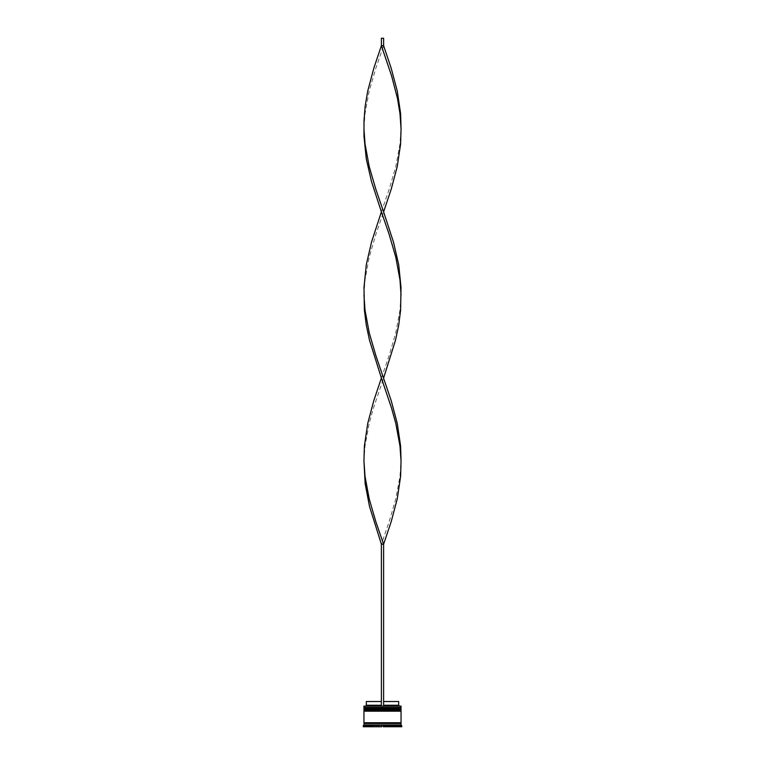 <?xml version="1.0" encoding="UTF-8"?>
<svg xmlns="http://www.w3.org/2000/svg" width="765" height="765" viewBox="0 0 765 765"><rect width="100%" height="100%" fill="white"/><g stroke="black" fill="none" stroke-linecap="round" stroke-linejoin="round"><path stroke-width="0.57" stroke-dasharray="3.83 2.87" d="M400.602 708.945L364.398 708.945L400.602 708.945L364.398 708.945L400.602 708.945L400.602 707.902L364.398 707.902L364.398 708.945M400.602 711.173L364.398 711.173L400.602 711.173L364.398 711.173L400.602 711.173L400.602 710.13L364.398 710.13L364.398 711.173M400.975 723.489L364.025 723.489L400.975 723.489M364.102 705.98L381.391 705.98L381.391 705.234L381.391 705.98L365.584 705.98L399.416 705.98L383.609 705.98L383.609 705.234L398.67 705.234M400.975 722.743L364.025 722.743L400.975 722.743M401.788 726.75L399.56 726.75L399.56 725.708L401.788 725.708M366.177 726.75L381.754 726.75L366.177 726.75L366.923 726.75L366.177 726.75L366.177 725.708L366.177 726.75L381.754 726.75L381.754 725.708L366.177 725.708L380.894 725.268L367.047 725.268M366.177 725.268L366.923 725.268L366.177 725.268L366.923 725.268L366.923 726.75L366.923 725.325M383.609 701.524L383.609 705.234L383.609 701.524L398.67 701.524M383.609 705.234L383.609 544.24L381.391 544.24L389.194 521.577L395.792 498.914L399.98 476.251L401.051 461.142M400.898 705.98L383.609 705.98M394.501 726.75L386.076 726.75L394.501 726.75L394.501 725.268L386.076 725.268L386.076 726.75L386.076 725.268L394.501 725.268L394.501 726.75L386.076 726.75L394.501 726.75M398.077 726.75L398.823 726.75L398.077 726.75L398.077 725.325L398.077 726.75M398.077 725.268L398.823 725.268L398.077 725.268M370.499 726.75L378.924 726.75L370.499 726.75L370.499 725.268L378.924 725.268L378.924 726.75L378.924 725.268L370.499 725.268L378.924 725.268L370.499 725.268L370.499 726.75L378.924 726.75L370.499 726.75M398.823 726.75L383.246 726.75L398.823 726.75L383.246 726.75L383.246 725.708L398.823 725.708L384.107 725.268L398.823 725.268M363.212 726.75L365.441 726.75L365.441 725.268M363.212 725.708L365.441 725.708M363.949 723.489L401.051 723.489M363.949 724.971L401.051 724.971M363.949 722.743L401.051 722.743M363.949 711.173L401.051 711.173M364.398 710.13L400.602 710.13M363.949 708.945L401.051 708.945M401.051 709.691L363.949 709.691M364.398 707.902L400.602 707.902M363.949 706.124L401.051 706.124M401.051 707.462L363.949 707.462M386.076 725.268L394.501 725.268L386.076 725.268M366.33 705.234L381.391 705.234L381.391 701.524L381.391 705.234M366.33 701.524L381.391 701.524M381.391 705.98L381.391 544.24M381.391 211.857L389.194 189.194L395.792 166.531L399.98 143.868L401.051 128.769M363.949 294.955L365.02 279.847L369.208 257.183L375.806 234.52L383.609 211.857M381.391 378.044L389.194 355.39L395.792 332.727L399.98 310.064L401.051 294.955M383.609 45.67L381.391 45.67L381.391 38.25L383.609 38.25L383.609 45.67L375.806 68.334L369.208 90.997L365.02 113.66L363.949 128.769M363.949 461.142L365.02 446.033L369.208 423.37L373.406 408.261L383.609 378.044M363.949 708.352L401.051 708.352M401.051 708.495L363.949 708.495M363.949 710.58L401.051 710.58M401.051 710.723L363.949 710.723"/><path stroke-width="1.15" d="M401.051 708.352L363.949 708.352L363.949 707.462L401.051 707.462L364.398 707.902L400.602 707.902L400.602 708.945M364.398 708.945L401.051 708.495M401.051 710.58L363.949 710.58L363.949 709.691L401.051 709.691L364.398 710.13L400.602 710.13L400.602 711.173M364.398 711.173L401.051 710.723M364.025 723.489L364.025 722.743M400.975 723.489L400.975 722.743M363.949 706.124L401.051 706.124L363.949 706.124L363.949 707.462M363.949 724.971L363.949 723.489L401.051 723.489L401.051 724.971L363.949 724.971L363.212 726.75L365.441 726.75L365.441 725.708L363.212 725.708M365.441 725.268L367.047 725.268L366.177 725.708L366.177 726.75L381.754 726.75L381.754 725.708L380.894 725.268L384.107 725.268L365.441 725.708M366.177 725.708L366.923 725.325M383.246 725.708L398.823 725.708L398.823 726.75L383.246 726.75L383.246 725.708M397.953 725.268L399.56 725.268L398.823 725.268L398.823 726.75L398.823 725.708M401.788 725.708L399.56 725.708L399.56 726.75L401.788 726.75L401.051 724.971M401.051 706.124L401.051 707.462M401.051 709.691L401.051 708.945L363.949 708.945L363.949 709.691M401.051 711.173L363.949 711.173L363.949 722.743L401.051 722.743L401.051 711.173M383.609 701.524L398.67 701.524L398.67 705.234L399.416 705.98M398.67 705.234L383.609 705.234M381.391 705.234L366.33 705.234L365.584 705.98M381.391 701.524L366.33 701.524L366.33 705.234M383.609 705.98L383.609 544.24L381.391 544.24L369.514 506.468L365.163 483.805L363.949 461.142L364.389 446.033L367.755 423.37L373.779 400.707L381.391 378.044L369.514 340.282L366.292 325.173L364.389 310.064L363.987 287.401L366.292 264.738L371.532 242.075L381.391 211.857L371.532 181.64L366.292 158.977L363.987 136.313L363.987 121.214L365.163 106.105L367.755 90.997L373.779 68.334L381.391 45.67L383.609 45.67L391.221 68.334L397.245 90.997L400.611 113.66L401.051 128.769L399.98 113.66L397.504 98.551L391.594 75.888L381.391 45.67L381.391 38.25L383.609 38.25L383.609 45.67M381.391 705.98L381.391 544.24M363.949 461.142L365.02 476.251L369.208 498.914L375.806 521.577L383.609 544.24L391.221 521.577L397.245 498.914L400.611 476.251L401.051 461.142L400.611 446.033L397.245 423.37L391.221 400.707L375.806 355.39L369.208 332.727L365.02 310.064L363.949 294.955M401.051 461.142L399.98 446.033L395.792 423.37L391.594 408.261L381.391 378.044M383.609 378.044L395.486 340.282L398.708 325.173L400.611 310.064L401.013 287.401L398.708 264.738L393.468 242.075L383.609 211.857L391.221 189.194L397.245 166.531L400.611 143.868L401.051 128.769M383.609 211.857L375.806 189.194L369.208 166.531L365.02 143.868L363.949 128.769M401.051 294.955L399.98 279.847L395.792 257.183L389.194 234.52L381.391 211.857"/></g></svg>
